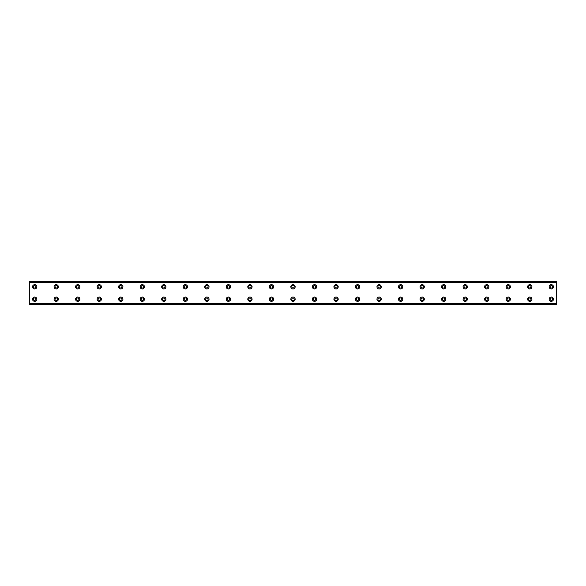 <?xml version="1.0" encoding="UTF-8"?>
<svg xmlns="http://www.w3.org/2000/svg" width="586" height="586" viewBox="0 0 586 586"><rect width="100%" height="100%" fill="white"/><g stroke="black" fill="none" stroke-linecap="round" stroke-linejoin="round"><path stroke-width="0.88" d="M34.684 288.019A1.209 1.209 0 0 1 33.468 286.81A1.209 1.209 0 0 1 34.684 285.602A1.209 1.209 0 0 1 35.893 286.81A1.209 1.209 0 0 1 34.684 288.019M56.205 288.019A1.209 1.209 0 0 1 54.996 286.81A1.209 1.209 0 0 1 56.205 285.602A1.209 1.209 0 0 1 57.421 286.81A1.209 1.209 0 0 1 56.205 288.019M551.316 300.398A1.209 1.209 0 0 1 550.108 299.19A1.209 1.209 0 0 1 551.316 297.981A1.209 1.209 0 0 1 552.532 299.19A1.209 1.209 0 0 1 551.316 300.398M529.795 300.398A1.209 1.209 0 0 1 528.579 299.19A1.209 1.209 0 0 1 529.795 297.981A1.209 1.209 0 0 1 531.004 299.19A1.209 1.209 0 0 1 529.795 300.398M508.267 300.398A1.209 1.209 0 0 1 507.051 299.19A1.209 1.209 0 0 1 508.267 297.981A1.209 1.209 0 0 1 509.476 299.19A1.209 1.209 0 0 1 508.267 300.398M486.739 300.398A1.209 1.209 0 0 1 485.53 299.19A1.209 1.209 0 0 1 486.739 297.981A1.209 1.209 0 0 1 487.948 299.19A1.209 1.209 0 0 1 486.739 300.398M465.211 300.398A1.209 1.209 0 0 1 464.002 299.19A1.209 1.209 0 0 1 465.211 297.981A1.209 1.209 0 0 1 466.427 299.19A1.209 1.209 0 0 1 465.211 300.398M443.683 300.398A1.209 1.209 0 0 1 442.474 299.19A1.209 1.209 0 0 1 443.683 297.981A1.209 1.209 0 0 1 444.899 299.19A1.209 1.209 0 0 1 443.683 300.398M422.162 300.398A1.209 1.209 0 0 1 420.946 299.19A1.209 1.209 0 0 1 422.162 297.981A1.209 1.209 0 0 1 423.37 299.19A1.209 1.209 0 0 1 422.162 300.398M400.634 300.398A1.209 1.209 0 0 1 399.425 299.19A1.209 1.209 0 0 1 400.634 297.981A1.209 1.209 0 0 1 401.842 299.19A1.209 1.209 0 0 1 400.634 300.398M379.105 300.398A1.209 1.209 0 0 1 377.897 299.19A1.209 1.209 0 0 1 379.105 297.981A1.209 1.209 0 0 1 380.314 299.19A1.209 1.209 0 0 1 379.105 300.398M357.577 300.398A1.209 1.209 0 0 1 356.369 299.19A1.209 1.209 0 0 1 357.577 297.981A1.209 1.209 0 0 1 358.793 299.19A1.209 1.209 0 0 1 357.577 300.398M336.056 300.398A1.209 1.209 0 0 1 334.84 299.19A1.209 1.209 0 0 1 336.056 297.981A1.209 1.209 0 0 1 337.265 299.19A1.209 1.209 0 0 1 336.056 300.398M314.528 300.398A1.209 1.209 0 0 1 313.312 299.19A1.209 1.209 0 0 1 314.528 297.981A1.209 1.209 0 0 1 315.737 299.19A1.209 1.209 0 0 1 314.528 300.398M293 300.398A1.209 1.209 0 0 1 291.791 299.19A1.209 1.209 0 0 1 293 297.981A1.209 1.209 0 0 1 294.209 299.19A1.209 1.209 0 0 1 293 300.398M271.472 300.398A1.209 1.209 0 0 1 270.263 299.19A1.209 1.209 0 0 1 271.472 297.981A1.209 1.209 0 0 1 272.688 299.19A1.209 1.209 0 0 1 271.472 300.398M249.944 300.398A1.209 1.209 0 0 1 248.735 299.19A1.209 1.209 0 0 1 249.944 297.981A1.209 1.209 0 0 1 251.16 299.19A1.209 1.209 0 0 1 249.944 300.398M228.423 300.398A1.209 1.209 0 0 1 227.207 299.19A1.209 1.209 0 0 1 228.423 297.981A1.209 1.209 0 0 1 229.631 299.19A1.209 1.209 0 0 1 228.423 300.398M77.733 288.019A1.209 1.209 0 0 1 76.524 286.81A1.209 1.209 0 0 1 77.733 285.602A1.209 1.209 0 0 1 78.949 286.81A1.209 1.209 0 0 1 77.733 288.019M99.261 288.019A1.209 1.209 0 0 1 98.052 286.81A1.209 1.209 0 0 1 99.261 285.602A1.209 1.209 0 0 1 100.47 286.81A1.209 1.209 0 0 1 99.261 288.019M120.789 288.019A1.209 1.209 0 0 1 119.573 286.81A1.209 1.209 0 0 1 120.789 285.602A1.209 1.209 0 0 1 121.998 286.81A1.209 1.209 0 0 1 120.789 288.019M142.317 288.019A1.209 1.209 0 0 1 141.101 286.81A1.209 1.209 0 0 1 142.317 285.602A1.209 1.209 0 0 1 143.526 286.81A1.209 1.209 0 0 1 142.317 288.019M163.838 288.019A1.209 1.209 0 0 1 162.63 286.81A1.209 1.209 0 0 1 163.838 285.602A1.209 1.209 0 0 1 165.054 286.81A1.209 1.209 0 0 1 163.838 288.019M185.366 288.019A1.209 1.209 0 0 1 184.158 286.81A1.209 1.209 0 0 1 185.366 285.602A1.209 1.209 0 0 1 186.575 286.81A1.209 1.209 0 0 1 185.366 288.019M206.895 288.019A1.209 1.209 0 0 1 205.686 286.81A1.209 1.209 0 0 1 206.895 285.602A1.209 1.209 0 0 1 208.103 286.81A1.209 1.209 0 0 1 206.895 288.019M228.423 288.019A1.209 1.209 0 0 1 227.207 286.81A1.209 1.209 0 0 1 228.423 285.602A1.209 1.209 0 0 1 229.631 286.81A1.209 1.209 0 0 1 228.423 288.019M249.944 288.019A1.209 1.209 0 0 1 248.735 286.81A1.209 1.209 0 0 1 249.944 285.602A1.209 1.209 0 0 1 251.16 286.81A1.209 1.209 0 0 1 249.944 288.019M271.472 288.019A1.209 1.209 0 0 1 270.263 286.81A1.209 1.209 0 0 1 271.472 285.602A1.209 1.209 0 0 1 272.688 286.81A1.209 1.209 0 0 1 271.472 288.019M293 288.019A1.209 1.209 0 0 1 291.791 286.81A1.209 1.209 0 0 1 293 285.602A1.209 1.209 0 0 1 294.209 286.81A1.209 1.209 0 0 1 293 288.019M314.528 288.019A1.209 1.209 0 0 1 313.312 286.81A1.209 1.209 0 0 1 314.528 285.602A1.209 1.209 0 0 1 315.737 286.81A1.209 1.209 0 0 1 314.528 288.019M336.056 288.019A1.209 1.209 0 0 1 334.84 286.81A1.209 1.209 0 0 1 336.056 285.602A1.209 1.209 0 0 1 337.265 286.81A1.209 1.209 0 0 1 336.056 288.019M357.577 288.019A1.209 1.209 0 0 1 356.369 286.81A1.209 1.209 0 0 1 357.577 285.602A1.209 1.209 0 0 1 358.793 286.81A1.209 1.209 0 0 1 357.577 288.019M379.105 288.019A1.209 1.209 0 0 1 377.897 286.81A1.209 1.209 0 0 1 379.105 285.602A1.209 1.209 0 0 1 380.314 286.81A1.209 1.209 0 0 1 379.105 288.019M400.634 288.019A1.209 1.209 0 0 1 399.425 286.81A1.209 1.209 0 0 1 400.634 285.602A1.209 1.209 0 0 1 401.842 286.81A1.209 1.209 0 0 1 400.634 288.019M206.895 300.398A1.209 1.209 0 0 1 205.686 299.19A1.209 1.209 0 0 1 206.895 297.981A1.209 1.209 0 0 1 208.103 299.19A1.209 1.209 0 0 1 206.895 300.398M185.366 300.398A1.209 1.209 0 0 1 184.158 299.19A1.209 1.209 0 0 1 185.366 297.981A1.209 1.209 0 0 1 186.575 299.19A1.209 1.209 0 0 1 185.366 300.398M163.838 300.398A1.209 1.209 0 0 1 162.63 299.19A1.209 1.209 0 0 1 163.838 297.981A1.209 1.209 0 0 1 165.054 299.19A1.209 1.209 0 0 1 163.838 300.398M142.317 300.398A1.209 1.209 0 0 1 141.101 299.19A1.209 1.209 0 0 1 142.317 297.981A1.209 1.209 0 0 1 143.526 299.19A1.209 1.209 0 0 1 142.317 300.398M120.789 300.398A1.209 1.209 0 0 1 119.573 299.19A1.209 1.209 0 0 1 120.789 297.981A1.209 1.209 0 0 1 121.998 299.19A1.209 1.209 0 0 1 120.789 300.398M99.261 300.398A1.209 1.209 0 0 1 98.052 299.19A1.209 1.209 0 0 1 99.261 297.981A1.209 1.209 0 0 1 100.47 299.19A1.209 1.209 0 0 1 99.261 300.398M77.733 300.398A1.209 1.209 0 0 1 76.524 299.19A1.209 1.209 0 0 1 77.733 297.981A1.209 1.209 0 0 1 78.949 299.19A1.209 1.209 0 0 1 77.733 300.398M56.205 300.398A1.209 1.209 0 0 1 54.996 299.19A1.209 1.209 0 0 1 56.205 297.981A1.209 1.209 0 0 1 57.421 299.19A1.209 1.209 0 0 1 56.205 300.398M422.162 288.019A1.209 1.209 0 0 1 420.946 286.81A1.209 1.209 0 0 1 422.162 285.602A1.209 1.209 0 0 1 423.37 286.81A1.209 1.209 0 0 1 422.162 288.019M443.683 288.019A1.209 1.209 0 0 1 442.474 286.81A1.209 1.209 0 0 1 443.683 285.602A1.209 1.209 0 0 1 444.899 286.81A1.209 1.209 0 0 1 443.683 288.019M465.211 288.019A1.209 1.209 0 0 1 464.002 286.81A1.209 1.209 0 0 1 465.211 285.602A1.209 1.209 0 0 1 466.427 286.81A1.209 1.209 0 0 1 465.211 288.019M486.739 288.019A1.209 1.209 0 0 1 485.53 286.81A1.209 1.209 0 0 1 486.739 285.602A1.209 1.209 0 0 1 487.948 286.81A1.209 1.209 0 0 1 486.739 288.019M34.684 300.398A1.209 1.209 0 0 1 33.468 299.19A1.209 1.209 0 0 1 34.684 297.981A1.209 1.209 0 0 1 35.893 299.19A1.209 1.209 0 0 1 34.684 300.398M551.316 288.019A1.209 1.209 0 0 1 550.108 286.81A1.209 1.209 0 0 1 551.316 285.602A1.209 1.209 0 0 1 552.532 286.81A1.209 1.209 0 0 1 551.316 288.019M529.795 288.019A1.209 1.209 0 0 1 528.579 286.81A1.209 1.209 0 0 1 529.795 285.602A1.209 1.209 0 0 1 531.004 286.81A1.209 1.209 0 0 1 529.795 288.019M508.267 288.019A1.209 1.209 0 0 1 507.051 286.81A1.209 1.209 0 0 1 508.267 285.602A1.209 1.209 0 0 1 509.476 286.81A1.209 1.209 0 0 1 508.267 288.019M34.684 284.657A2.154 2.154 0 0 0 32.53 286.81A2.154 2.154 0 0 0 34.684 288.964A2.154 2.154 0 0 0 36.837 286.81A2.154 2.154 0 0 0 34.684 284.657M56.205 284.657A2.154 2.154 0 0 0 54.059 286.81A2.154 2.154 0 0 0 56.205 288.964A2.154 2.154 0 0 0 58.358 286.81A2.154 2.154 0 0 0 56.205 284.657M551.316 297.036A2.154 2.154 0 0 0 549.163 299.19A2.154 2.154 0 0 0 551.316 301.343A2.154 2.154 0 0 0 553.47 299.19A2.154 2.154 0 0 0 551.316 297.036M529.795 297.036A2.154 2.154 0 0 0 527.642 299.19A2.154 2.154 0 0 0 529.795 301.343A2.154 2.154 0 0 0 531.942 299.19A2.154 2.154 0 0 0 529.795 297.036M508.267 297.036A2.154 2.154 0 0 0 506.114 299.19A2.154 2.154 0 0 0 508.267 301.343A2.154 2.154 0 0 0 510.421 299.19A2.154 2.154 0 0 0 508.267 297.036M486.739 297.036A2.154 2.154 0 0 0 484.585 299.19A2.154 2.154 0 0 0 486.739 301.343A2.154 2.154 0 0 0 488.892 299.19A2.154 2.154 0 0 0 486.739 297.036M465.211 297.036A2.154 2.154 0 0 0 463.057 299.19A2.154 2.154 0 0 0 465.211 301.343A2.154 2.154 0 0 0 467.364 299.19A2.154 2.154 0 0 0 465.211 297.036M443.683 297.036A2.154 2.154 0 0 0 441.536 299.19A2.154 2.154 0 0 0 443.683 301.343A2.154 2.154 0 0 0 445.836 299.19A2.154 2.154 0 0 0 443.683 297.036M422.162 297.036A2.154 2.154 0 0 0 420.008 299.19A2.154 2.154 0 0 0 422.162 301.343A2.154 2.154 0 0 0 424.315 299.19A2.154 2.154 0 0 0 422.162 297.036M400.634 297.036A2.154 2.154 0 0 0 398.48 299.19A2.154 2.154 0 0 0 400.634 301.343A2.154 2.154 0 0 0 402.787 299.19A2.154 2.154 0 0 0 400.634 297.036M379.105 297.036A2.154 2.154 0 0 0 376.952 299.19A2.154 2.154 0 0 0 379.105 301.343A2.154 2.154 0 0 0 381.259 299.19A2.154 2.154 0 0 0 379.105 297.036M357.577 297.036A2.154 2.154 0 0 0 355.424 299.19A2.154 2.154 0 0 0 357.577 301.343A2.154 2.154 0 0 0 359.731 299.19A2.154 2.154 0 0 0 357.577 297.036M336.056 297.036A2.154 2.154 0 0 0 333.903 299.19A2.154 2.154 0 0 0 336.056 301.343A2.154 2.154 0 0 0 338.203 299.19A2.154 2.154 0 0 0 336.056 297.036M314.528 297.036A2.154 2.154 0 0 0 312.375 299.19A2.154 2.154 0 0 0 314.528 301.343A2.154 2.154 0 0 0 316.682 299.19A2.154 2.154 0 0 0 314.528 297.036M293 297.036A2.154 2.154 0 0 0 290.846 299.19A2.154 2.154 0 0 0 293 301.343A2.154 2.154 0 0 0 295.154 299.19A2.154 2.154 0 0 0 293 297.036M271.472 297.036A2.154 2.154 0 0 0 269.318 299.19A2.154 2.154 0 0 0 271.472 301.343A2.154 2.154 0 0 0 273.625 299.19A2.154 2.154 0 0 0 271.472 297.036M249.944 297.036A2.154 2.154 0 0 0 247.797 299.19A2.154 2.154 0 0 0 249.944 301.343A2.154 2.154 0 0 0 252.097 299.19A2.154 2.154 0 0 0 249.944 297.036M228.423 297.036A2.154 2.154 0 0 0 226.269 299.19A2.154 2.154 0 0 0 228.423 301.343A2.154 2.154 0 0 0 230.576 299.19A2.154 2.154 0 0 0 228.423 297.036M77.733 284.657A2.154 2.154 0 0 0 75.579 286.81A2.154 2.154 0 0 0 77.733 288.964A2.154 2.154 0 0 0 79.886 286.81A2.154 2.154 0 0 0 77.733 284.657M99.261 284.657A2.154 2.154 0 0 0 97.108 286.81A2.154 2.154 0 0 0 99.261 288.964A2.154 2.154 0 0 0 101.415 286.81A2.154 2.154 0 0 0 99.261 284.657M120.789 284.657A2.154 2.154 0 0 0 118.636 286.81A2.154 2.154 0 0 0 120.789 288.964A2.154 2.154 0 0 0 122.943 286.81A2.154 2.154 0 0 0 120.789 284.657M142.317 284.657A2.154 2.154 0 0 0 140.164 286.81A2.154 2.154 0 0 0 142.317 288.964A2.154 2.154 0 0 0 144.464 286.81A2.154 2.154 0 0 0 142.317 284.657M163.838 284.657A2.154 2.154 0 0 0 161.685 286.81A2.154 2.154 0 0 0 163.838 288.964A2.154 2.154 0 0 0 165.992 286.81A2.154 2.154 0 0 0 163.838 284.657M185.366 284.657A2.154 2.154 0 0 0 183.213 286.81A2.154 2.154 0 0 0 185.366 288.964A2.154 2.154 0 0 0 187.52 286.81A2.154 2.154 0 0 0 185.366 284.657M206.895 284.657A2.154 2.154 0 0 0 204.741 286.81A2.154 2.154 0 0 0 206.895 288.964A2.154 2.154 0 0 0 209.048 286.81A2.154 2.154 0 0 0 206.895 284.657M228.423 284.657A2.154 2.154 0 0 0 226.269 286.81A2.154 2.154 0 0 0 228.423 288.964A2.154 2.154 0 0 0 230.576 286.81A2.154 2.154 0 0 0 228.423 284.657M249.944 284.657A2.154 2.154 0 0 0 247.797 286.81A2.154 2.154 0 0 0 249.944 288.964A2.154 2.154 0 0 0 252.097 286.81A2.154 2.154 0 0 0 249.944 284.657M271.472 284.657A2.154 2.154 0 0 0 269.318 286.81A2.154 2.154 0 0 0 271.472 288.964A2.154 2.154 0 0 0 273.625 286.81A2.154 2.154 0 0 0 271.472 284.657M293 284.657A2.154 2.154 0 0 0 290.846 286.81A2.154 2.154 0 0 0 293 288.964A2.154 2.154 0 0 0 295.154 286.81A2.154 2.154 0 0 0 293 284.657M314.528 284.657A2.154 2.154 0 0 0 312.375 286.81A2.154 2.154 0 0 0 314.528 288.964A2.154 2.154 0 0 0 316.682 286.81A2.154 2.154 0 0 0 314.528 284.657M336.056 284.657A2.154 2.154 0 0 0 333.903 286.81A2.154 2.154 0 0 0 336.056 288.964A2.154 2.154 0 0 0 338.203 286.81A2.154 2.154 0 0 0 336.056 284.657M357.577 284.657A2.154 2.154 0 0 0 355.424 286.81A2.154 2.154 0 0 0 357.577 288.964A2.154 2.154 0 0 0 359.731 286.81A2.154 2.154 0 0 0 357.577 284.657M379.105 284.657A2.154 2.154 0 0 0 376.952 286.81A2.154 2.154 0 0 0 379.105 288.964A2.154 2.154 0 0 0 381.259 286.81A2.154 2.154 0 0 0 379.105 284.657M400.634 284.657A2.154 2.154 0 0 0 398.48 286.81A2.154 2.154 0 0 0 400.634 288.964A2.154 2.154 0 0 0 402.787 286.81A2.154 2.154 0 0 0 400.634 284.657M206.895 297.036A2.154 2.154 0 0 0 204.741 299.19A2.154 2.154 0 0 0 206.895 301.343A2.154 2.154 0 0 0 209.048 299.19A2.154 2.154 0 0 0 206.895 297.036M185.366 297.036A2.154 2.154 0 0 0 183.213 299.19A2.154 2.154 0 0 0 185.366 301.343A2.154 2.154 0 0 0 187.52 299.19A2.154 2.154 0 0 0 185.366 297.036M163.838 297.036A2.154 2.154 0 0 0 161.685 299.19A2.154 2.154 0 0 0 163.838 301.343A2.154 2.154 0 0 0 165.992 299.19A2.154 2.154 0 0 0 163.838 297.036M142.317 297.036A2.154 2.154 0 0 0 140.164 299.19A2.154 2.154 0 0 0 142.317 301.343A2.154 2.154 0 0 0 144.464 299.19A2.154 2.154 0 0 0 142.317 297.036M120.789 297.036A2.154 2.154 0 0 0 118.636 299.19A2.154 2.154 0 0 0 120.789 301.343A2.154 2.154 0 0 0 122.943 299.19A2.154 2.154 0 0 0 120.789 297.036M99.261 297.036A2.154 2.154 0 0 0 97.108 299.19A2.154 2.154 0 0 0 99.261 301.343A2.154 2.154 0 0 0 101.415 299.19A2.154 2.154 0 0 0 99.261 297.036M77.733 297.036A2.154 2.154 0 0 0 75.579 299.19A2.154 2.154 0 0 0 77.733 301.343A2.154 2.154 0 0 0 79.886 299.19A2.154 2.154 0 0 0 77.733 297.036M56.205 297.036A2.154 2.154 0 0 0 54.059 299.19A2.154 2.154 0 0 0 56.205 301.343A2.154 2.154 0 0 0 58.358 299.19A2.154 2.154 0 0 0 56.205 297.036M422.162 284.657A2.154 2.154 0 0 0 420.008 286.81A2.154 2.154 0 0 0 422.162 288.964A2.154 2.154 0 0 0 424.315 286.81A2.154 2.154 0 0 0 422.162 284.657M443.683 284.657A2.154 2.154 0 0 0 441.536 286.81A2.154 2.154 0 0 0 443.683 288.964A2.154 2.154 0 0 0 445.836 286.81A2.154 2.154 0 0 0 443.683 284.657M465.211 284.657A2.154 2.154 0 0 0 463.057 286.81A2.154 2.154 0 0 0 465.211 288.964A2.154 2.154 0 0 0 467.364 286.81A2.154 2.154 0 0 0 465.211 284.657M486.739 284.657A2.154 2.154 0 0 0 484.585 286.81A2.154 2.154 0 0 0 486.739 288.964A2.154 2.154 0 0 0 488.892 286.81A2.154 2.154 0 0 0 486.739 284.657M34.684 297.036A2.154 2.154 0 0 0 32.53 299.19A2.154 2.154 0 0 0 34.684 301.343A2.154 2.154 0 0 0 36.837 299.19A2.154 2.154 0 0 0 34.684 297.036M551.316 284.657A2.154 2.154 0 0 0 549.163 286.81A2.154 2.154 0 0 0 551.316 288.964A2.154 2.154 0 0 0 553.47 286.81A2.154 2.154 0 0 0 551.316 284.657M529.795 284.657A2.154 2.154 0 0 0 527.642 286.81A2.154 2.154 0 0 0 529.795 288.964A2.154 2.154 0 0 0 531.942 286.81A2.154 2.154 0 0 0 529.795 284.657M508.267 284.657A2.154 2.154 0 0 0 506.114 286.81A2.154 2.154 0 0 0 508.267 288.964A2.154 2.154 0 0 0 510.421 286.81A2.154 2.154 0 0 0 508.267 284.657M29.3 303.76L29.3 281.698L556.7 281.698L556.7 304.302L29.3 304.302L29.3 303.76L556.7 303.76M556.7 303.599L29.3 303.599M29.3 282.401L556.7 282.401M29.3 282.24L556.7 282.24"/></g></svg>
